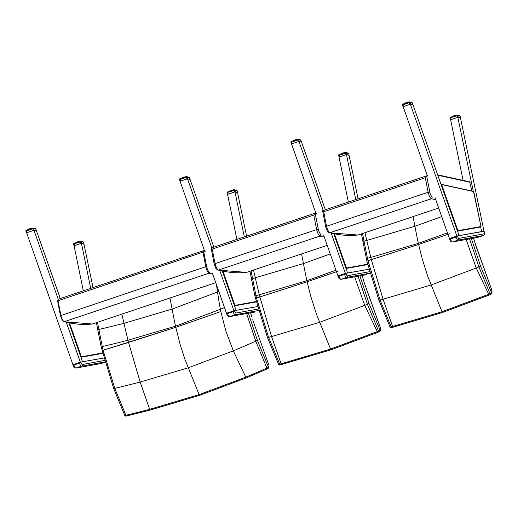 <?xml version="1.0" encoding="UTF-8"?>
<svg xmlns="http://www.w3.org/2000/svg" width="518" height="518" viewBox="0 0 518 518"><rect width="100%" height="100%" fill="white"/><g stroke="black" fill="none" stroke-linecap="round" stroke-linejoin="round"><path stroke-width="0.78" d="M97.876 330.257L101.243 347.293L102.26 346.555L98.886 329.454L97.876 330.277L96.406 322.649M101.243 347.287L113.695 388.578L114.802 388.351A1165.863 1135.009 -55.7 0 0 140.164 382.057L188.086 367.851L233.327 350.854L225.932 331.293L220.817 311.532L175.77 327.305L128.529 342.443A77.26 11.182 -107.1 0 1 127.985 340.235L175.531 326.198L220.383 309.291A77.26 30.271 70 0 0 220.817 311.532L175.77 327.305L103.069 350.233A76.496 20.558 -108.4 0 1 102.26 346.555L102.26 346.555A1122.221 1092.52 -55.7 0 0 127.985 340.235A180.918 26.191 -107.1 0 1 123.99 323.303A1103.722 1074.507 -55.7 0 1 98.886 329.454L97.501 322.28M121.847 314.128A190.112 27.519 72.9 0 1 123.99 323.303L172.138 309.097L217.554 291.971A180.918 70.882 70 0 0 220.383 309.291A1122.221 1013.247 -83.4 0 0 224.482 307.556M216.388 284.531A190.112 74.488 -110 0 1 217.554 291.971A1103.722 996.541 -83.4 0 0 218.816 291.44M114.802 388.351L103.069 350.233L128.529 342.443L140.164 382.057L149.683 409.337A1192.928 1161.356 124.3 0 1 125.88 415.294L114.802 388.351M124.708 415.158A1.36 0.486 -24.7 0 0 124.715 415.306A1.36 0.486 -24.7 0 0 125.88 415.294L126.262 416.064A1.36 1.36 0 0 1 124.715 415.306L113.695 388.571M246.581 313.552L255.762 341.148A1165.863 1052.647 -83.4 0 1 233.327 350.854L245.785 377.149A1.36 0.518 -112.6 0 0 246.581 377.784L246.594 377.777A1.36 0.518 67.3 0 0 246.607 377.771L267.696 368.693A1.36 0.518 66.1 0 1 266.893 368.071A1.36 0.486 -24.7 0 0 268.389 367.042L257.401 340.391L255.75 341.148L266.893 368.071A1192.928 1077.084 96.6 0 1 245.804 377.143A1.36 0.518 67.3 0 0 246.594 377.777A1.36 0.518 -112.6 0 1 246.581 377.784L199.708 395.318A1.36 0.369 -108.5 0 1 199.708 395.318L150.084 410.101L149.702 409.33L150.103 410.094L126.262 416.058M268.389 367.042A1.36 1.237 19.8 0 1 268.428 367.91L268.861 366.699A1.36 1.237 -160.2 0 0 268.823 365.831L268.389 367.042M268.848 366.725A1.36 1.237 -160.2 0 0 268.861 366.699L268.823 365.831M268.505 364.148L252.719 319.774L268.557 364.284M268.428 367.91A1.36 1.36 0 0 1 267.696 368.693A1.36 0.518 66.1 0 0 267.812 368.576M245.785 377.149L199.113 394.619L149.702 409.33M204.571 250.945L203.626 250.686A0.68 0.641 105.4 0 0 203.263 250.693A2.713 0.732 71.5 0 0 203.127 250.693A2.713 0.732 71.5 0 0 202.959 252.195L203.833 252.234A2.033 0.55 -108.5 0 1 204.066 251.133L205.167 251.431M60.457 315.507L57.673 301.185L58.042 300.725L202.959 252.195L205.775 266.718L206.643 266.705L203.833 252.234M215.728 282.666L92.605 323.925A10.852 2.94 -108.5 0 1 92.411 323.964A818.071 221.367 -108.5 0 1 64.213 321.71A5.426 1.47 -108.5 0 1 60.859 315.248L58.042 300.725A2.713 0.732 -108.5 0 1 58.21 299.223L57.627 301.094L60.438 315.585L62.115 319.956L63.863 321.73M206.643 266.705A4.746 1.282 -108.5 0 0 209.57 272.332L209.13 273.18A5.426 1.47 71.5 0 1 205.775 266.718L60.483 315.656M190.048 179.487L189.452 177.661A0.68 0.68 0 0 0 188.992 177.227A0.68 0.641 105.4 0 1 189.433 177.674L187.186 177.059A0.68 0.641 -74.6 0 0 186.389 176.625L186.409 177.357L187.186 177.059L187.801 178.794L190.041 179.409L189.433 177.674M187.38 178.827L180.193 181.235M179.882 178.807A0.68 0.641 -74.6 0 0 179.506 179.629L179.966 179.519L179.914 178.781L186.26 176.644M186.797 176.625A2.946 0.505 164.3 0 1 186.83 176.632L186.726 176.612A0.68 0.68 0 0 0 186.351 176.625L179.914 178.781A0.68 0.68 0 0 0 179.487 179.649L180.083 181.339M187.063 176.729L188.992 177.227M186.279 176.696L185.794 176.761A3.05 0.524 164.3 0 0 185.541 176.8L185.483 176.916M185.321 176.968L185.237 176.858A3.05 0.524 164.3 0 0 184.965 176.916L184.926 177.098M184.758 177.156L184.641 176.994A3.05 0.524 164.3 0 0 184.356 177.065L184.343 177.298M184.162 177.357L184.026 177.156A3.05 0.524 164.3 0 0 183.741 177.24L183.741 177.499M183.806 177.473L183.748 177.15A2.946 0.505 164.3 0 1 183.987 177.078L184.091 177.383M183.566 177.557L183.424 177.344A3.05 0.524 164.3 0 0 183.152 177.434L183.165 177.687M183.217 177.674L183.404 177.253A2.946 0.505 164.3 0 0 183.178 177.331L182.854 177.538A3.05 0.524 164.3 0 0 182.608 177.635L182.666 177.855M183.003 177.745L182.854 177.447L182.919 177.771M182.485 177.92L182.342 177.739A3.05 0.524 164.3 0 0 182.129 177.836L182.129 177.836M227.629 191.971A0.68 0.641 -74.6 0 0 227.234 192.631M234.861 191.919L227.674 194.328M227.564 194.425L227.214 192.728L227.629 192.385L234.939 190.223A0.68 0.641 -74.6 0 0 234.136 189.789L234.447 192.036M227.583 194.36L227.214 192.728A0.68 0.68 0 0 1 227.661 191.945L234.071 189.808M237.529 192.579L235.03 191.893M237.561 192.534L237.225 190.915A0.68 0.68 0 0 0 236.739 190.397A0.68 0.641 105.4 0 1 237.179 190.844L237.212 190.993M236.739 190.397L234.602 189.802M228.004 194.192L227.661 191.945L234.104 189.789A0.68 0.68 0 0 1 234.499 189.776L234.486 189.769A2.946 0.505 164.3 0 0 234.46 189.769M233.476 189.996L233.45 189.899A3.05 0.524 164.3 0 0 233.204 189.944L233.152 190.106M233.236 190.08L233.637 189.886M232.996 190.158L232.899 190.002A3.05 0.524 164.3 0 0 232.627 190.061L232.601 190.294M232.427 190.352L232.304 190.132A3.05 0.524 164.3 0 0 232.019 190.21L232.012 190.488M231.837 190.546L231.688 190.3A3.05 0.524 164.3 0 0 231.404 190.384L231.416 190.689M231.695 190.216L231.766 190.572M231.481 190.663L231.65 190.216A2.946 0.505 164.3 0 0 231.404 190.287L231.08 190.482A3.05 0.524 164.3 0 0 230.808 190.572L230.84 190.883M231.242 190.747L231.067 190.397A2.946 0.505 164.3 0 0 230.834 190.475L231.06 190.397M230.892 190.864L230.763 190.54M230.672 190.935L230.51 190.682A3.05 0.524 164.3 0 0 230.264 190.773L230.342 191.045M230.264 190.773L230.588 190.967M230.154 191.11L229.998 190.883A3.05 0.524 164.3 0 0 229.791 190.974L229.856 191.213M229.707 191.259L230.011 190.786L230.07 191.136M229.804 190.902L229.571 191.084A3.05 0.524 164.3 0 0 229.409 191.168L229.772 190.922M36.143 231.08L36.493 230.873L35.865 229.092A0.68 0.68 0 0 0 35.405 228.665A0.68 0.641 105.4 0 1 35.846 229.111L35.839 229.092M33.599 228.496A0.68 0.641 -74.6 0 0 32.802 228.056L32.822 228.794L33.599 228.496L34.207 230.232L36.454 230.847L35.846 229.111L33.599 228.496M34.207 230.232L26.528 232.802M26.295 230.238A0.68 0.641 -74.6 0 0 25.919 231.067L26.379 230.95L26.327 230.212L32.673 228.082M33.21 228.062A2.946 0.505 164.3 0 1 33.236 228.062L33.139 228.049A0.68 0.68 0 0 0 32.764 228.056L26.327 230.212A0.68 0.68 0 0 0 25.9 231.086L26.496 232.776M33.476 228.166L35.405 228.665M32.686 228.134L32.207 228.192A3.05 0.524 164.3 0 0 31.954 228.237L31.896 228.347M31.734 228.406L31.65 228.296A3.05 0.524 164.3 0 0 31.378 228.354L31.339 228.535M31.423 228.509L31.579 228.218A2.946 0.505 164.3 0 0 31.345 228.27L30.75 228.729M31.164 228.593L31.054 228.432A3.05 0.524 164.3 0 0 30.769 228.503L30.439 228.593A3.05 0.524 164.3 0 0 30.154 228.678L30.154 228.93M30.219 228.911L30.161 228.58A2.946 0.505 164.3 0 1 30.4 228.509L29.837 228.775A3.05 0.524 164.3 0 0 29.565 228.865L29.578 229.124M29.979 228.988L29.817 228.691A2.946 0.505 164.3 0 0 29.584 228.768L29.817 228.691M29.63 229.105L29.293 228.878M29.409 229.183L29.261 228.975A3.05 0.524 164.3 0 0 29.014 229.066L29.079 229.293M28.891 229.357L29.261 228.878L29.332 229.209M28.574 229.461L28.6 229.157A2.946 0.505 164.3 0 1 28.755 229.085M74.042 243.408A0.68 0.641 -74.6 0 0 73.647 244.069M83.618 244.179L83.935 243.939L81.695 243.324L80.86 243.466L73.996 245.888M73.996 245.797L73.621 244.159L74.042 243.816L81.345 241.66A0.68 0.641 -74.6 0 0 80.549 241.226L80.86 243.466M83.974 243.965L83.638 242.346A0.68 0.68 0 0 0 83.152 241.835A0.68 0.641 105.4 0 1 83.592 242.282L83.625 242.43M79.403 241.595L79.312 241.433A3.05 0.524 164.3 0 0 79.034 241.492L79.014 241.725M78.84 241.783L78.71 241.569A3.05 0.524 164.3 0 0 78.425 241.641L78.425 241.925M78.244 241.984L78.101 241.731A3.05 0.524 164.3 0 0 77.817 241.815L77.829 242.126M78.652 241.492A2.946 0.505 164.3 0 0 78.412 241.556L78.173 242.01M77.894 242.1L77.817 241.725A2.946 0.505 164.3 0 1 78.063 241.653L77.493 241.919A3.05 0.524 164.3 0 0 77.221 242.01L77.253 242.314M77.655 242.184L77.48 241.828A2.946 0.505 164.3 0 0 77.247 241.906L77.473 241.828M77.305 242.301L76.949 242.016M77.085 242.372L76.923 242.113A3.05 0.524 164.3 0 0 76.677 242.21L76.755 242.482M77.195 241.938L77.001 242.398M76.567 242.547L76.411 242.32A3.05 0.524 164.3 0 0 76.198 242.411L76.483 242.573M76.237 242.301L76.243 242.657L76.256 242.294A2.946 0.505 164.3 0 1 76.418 242.223M76.217 242.34L75.984 242.515A3.05 0.524 164.3 0 0 75.816 242.605L75.816 242.605M234.363 310.625L257.394 306.598M255.018 312.004A3.393 0.919 -108.5 0 1 254.986 312.017A3.393 0.919 -108.5 0 1 254.947 312.024L229.455 316.634A3.393 0.919 -108.5 0 1 227.499 313.571L226.813 313.105L234.039 310.878M226.625 313.921L233.074 311.706L233.76 310.962M227.396 313.254L227.072 313.014M345.474 273.381L368.874 269.269M366.491 274.669A3.393 0.919 -108.5 0 1 366.459 274.682A3.393 0.919 -108.5 0 1 366.427 274.689L340.928 279.299A3.393 0.919 -108.5 0 1 338.979 276.243L338.286 275.77L345.519 273.549M338.105 276.593L344.548 274.372L345.234 273.634M338.869 275.919L338.28 275.77L344.982 273.53M477.972 237.335A3.393 0.919 -108.5 0 1 477.933 237.348A3.393 0.919 -108.5 0 1 477.9 237.361L452.408 241.971A3.393 0.919 -108.5 0 1 450.453 238.908L449.766 238.435L450.349 238.584L456.649 236.163L456.028 237.043A3.393 0.919 71.5 0 0 457.977 240.106L483.475 235.496A3.393 0.919 71.5 0 0 483.508 235.483L484.265 234.926L484.621 233.754L483.883 231.151L456.941 236.053L484.071 231.287M450.349 238.584L450.025 238.351M315.177 213.176L313.811 215.067L212.244 249.08L211.137 248.018A2.713 0.732 -108.5 0 1 211.176 247.999L315.222 213.157A2.713 0.732 71.5 0 0 315.177 213.176L318.363 229.571L316.634 229.591L215.067 263.61L212.244 249.08M246.814 272.28L327.214 245.351L246.814 272.28A10.852 2.94 -108.5 0 1 246.62 272.319A818.071 221.367 -108.5 0 1 218.421 270.072A5.426 1.47 -108.5 0 1 215.067 263.61L214.225 264.277L211.137 248.018M316.414 213.442L315.358 213.157A2.713 0.732 71.5 0 0 315.222 213.157M251.56 279.286L254.96 296.335L255.976 295.61L252.564 278.49L251.567 279.306L249.987 271.212M336.48 271.697L307.122 281.805L256.501 297.992A76.431 20.532 -108.4 0 1 255.976 295.61L255.976 295.61A1122.221 1093.485 -56.5 0 0 259.337 294.748A180.918 26.172 -107.2 0 1 255.309 277.784A1103.722 1075.459 -56.5 0 1 252.564 278.49L251.075 270.849M362.076 275.492L364.284 282.854L380.212 327.253L380.477 328.8L380.05 330.031L369.056 303.49L367.404 304.254L378.541 331.073A1.36 0.518 67.3 0 0 379.338 331.695A1.36 0.518 67.3 0 0 379.461 331.572A1.36 1.23 -160.8 0 0 380.05 330.031A1.36 0.492 155.2 0 1 378.541 331.073A1192.928 1078.113 95.9 0 1 377.246 331.611A1.36 0.518 67.4 0 0 378.036 332.239A1.36 0.524 -112.6 0 1 378.017 332.245A1.36 0.524 -112.6 0 1 377.227 331.624L330.555 349.074L281.144 363.798L281.52 364.562L281.125 363.804A1192.928 1162.386 123.5 0 1 279.668 364.186A1.36 0.492 155.2 0 1 278.49 364.199A1.36 1.36 0 0 0 280.063 364.944L268.589 337.347L267.463 337.568L254.96 296.335M338.539 270.966L307.122 281.805L259.881 296.956A77.26 11.176 -107.2 0 1 259.337 294.748L306.883 280.691L335.949 270.195M253.49 270.04A190.112 27.499 72.8 0 1 255.309 277.784L303.451 263.558L330.238 253.949M267.463 337.568L278.49 364.199A1.36 0.492 155.2 0 1 278.483 364.044M281.144 363.798L271.581 336.57A1165.863 1136.013 -56.5 0 1 268.589 337.347L256.501 297.992L259.881 296.956L271.581 336.57L319.502 322.351L364.743 305.374A1165.863 1053.657 -84.1 0 0 367.404 304.254M280.063 364.944L331.144 349.767A1.36 0.369 -108.5 0 1 330.555 349.074L316.304 313.746L310.735 296.192L307.122 281.805A77.098 20.862 71.5 0 1 306.883 280.691A180.549 48.854 71.5 0 1 303.451 263.558L301.554 253.943M380.477 328.8A1.36 1.23 19.2 0 1 380.51 329.688M367.411 304.254L358.074 276.217M377.246 331.611L364.743 305.374L354.688 276.826M426.651 175.842L425.291 177.739L323.724 211.752L322.61 210.684A2.713 0.732 -108.5 0 1 322.656 210.664L426.696 175.822A2.713 0.732 71.5 0 0 426.651 175.842L429.836 192.236L428.108 192.262L326.541 226.275L323.724 211.752M358.288 234.945L438.694 208.016L358.288 234.945A10.852 2.94 -108.5 0 1 358.093 234.984A818.071 221.367 -108.5 0 1 329.895 232.737A5.426 1.47 -108.5 0 1 326.541 226.275L325.705 226.955L322.61 210.684M427.9 176.114L426.838 175.822A2.713 0.732 71.5 0 0 426.696 175.822M366.44 259L367.45 258.281L364.037 241.161L363.034 241.951L366.919 261.201L378.936 300.239L389.963 326.864A1.36 0.492 155.2 0 1 389.957 326.716M447.96 234.356L418.596 244.47L367.974 260.664A76.431 20.532 -108.4 0 1 367.45 258.275L367.45 258.281A1122.221 1093.485 -56.5 0 0 370.81 257.414A180.918 26.172 -107.2 0 1 366.783 240.456A1103.722 1075.459 -56.5 0 1 364.037 241.161L362.555 233.521M450.012 233.631L418.596 244.47L371.361 259.622A77.26 11.176 -107.2 0 1 370.81 257.414L418.356 243.363L447.435 232.854M364.963 232.711A190.112 27.499 72.8 0 1 366.783 240.456L414.931 226.23L441.718 216.615M378.936 300.239L380.057 300.019L367.974 260.664L371.361 259.622L383.055 299.242L430.976 285.017L476.217 268.039A1165.863 1053.657 -84.1 0 0 478.878 266.925L490.022 293.738A1.36 0.518 67.3 0 0 490.811 294.366A1.36 0.518 67.3 0 0 490.935 294.237A1.36 1.23 -160.8 0 0 491.524 292.696A1.36 0.492 155.2 0 1 490.022 293.738A1192.928 1078.113 95.9 0 1 488.72 294.282L442.029 311.739L392.618 326.469L393.02 327.221M391.543 327.609L391.142 326.852A1.36 0.492 155.2 0 1 389.963 326.864A1.36 1.36 0 0 0 391.537 327.609L393 327.227L392.599 326.469A1192.928 1162.386 123.5 0 1 391.142 326.852L380.057 300.019A1165.863 1136.013 -56.5 0 0 383.055 299.242L392.599 326.469M466.161 239.497L476.217 268.039L488.72 294.282A1.36 0.518 67.4 0 0 489.51 294.91A1.36 0.524 -112.6 0 1 489.497 294.917A1.36 0.524 -112.6 0 1 488.707 294.289M473.549 238.157L475.757 245.526L491.705 289.834L491.996 292.333A1.36 1.23 19.2 0 1 491.983 292.353M491.686 289.925L491.951 291.472A1.36 1.23 19.2 0 1 491.996 292.333L491.569 293.557A1.36 1.36 0 0 1 490.811 294.366L489.51 294.91A1.36 0.518 67.4 0 0 489.523 294.904L442.618 312.438A1.36 0.369 -108.5 0 1 442.029 311.739L427.777 276.418L422.209 258.858L418.596 244.47A77.098 20.862 71.5 0 1 418.356 243.363A180.549 48.854 71.5 0 1 414.931 226.23L413.027 216.615M491.951 291.472L491.524 292.696L480.529 266.155L478.885 266.919L469.548 238.882M80.782 362.056L103.788 358.035M80.115 362.257L80.458 362.315M80.089 362.276L79.39 362.82L80.173 362.399M101.437 363.435A3.393 0.919 -108.5 0 1 101.398 363.448A3.393 0.919 -108.5 0 1 101.366 363.461L75.874 368.071A3.393 0.919 -108.5 0 1 73.919 365.009L73.167 364.724L73.815 364.685L73.491 364.452M256.138 301.541L234.965 305.367L234.68 305.808L256.229 301.916L234.524 305.84L236.098 310.308L222.332 271.167M213.869 247.099L190.093 179.5L187.503 178.788L211.771 247.798M219.794 270.61L234.136 311.37M187.503 178.788L180.07 181.274L204.701 251.301M212.328 272.999L226.703 313.863M246.594 236.137L237.574 192.592L234.984 191.88L227.551 194.367L236.881 239.394M234.984 191.88L244.308 236.901M367.612 264.206L346.445 268.039L346.154 268.479L367.702 264.581L346.005 268.505L347.572 272.973L333.806 233.838M325.343 209.764L301.567 142.172L298.977 141.453L323.251 210.463M331.274 233.275L345.61 274.041M298.977 141.453L291.543 143.946L315.941 213.312M323.575 235.01L338.176 276.528M358.067 198.802L349.048 155.264L346.458 154.545L339.031 157.038L348.355 202.059M346.458 154.545L355.788 199.572M102.525 352.978L81.378 356.805L81.093 357.245L102.616 353.354L80.95 357.271L82.524 361.739L68.855 322.876M473.471 191.388L481.015 226.631L457.621 231.151L457.918 230.704L441.705 184.602L441.032 184.389M346.154 268.479L333.98 233.871M222.507 271.205L234.667 305.814M480.685 226.975L481.63 231.559L480.685 226.981L457.485 231.17L459.058 235.645L413.001 104.824M403.14 106.572L427.428 175.984M435.062 197.682L449.488 238.707M410.34 104.163L456.934 236.247M463.086 180.387L450.621 119.664M457.821 117.256L473.297 191.304M483.987 231.151L460.483 117.916M471.904 191.006L469.671 181.818L437.678 174.851M60.295 298.53L36.467 230.918M33.974 230.232L58.197 299.229M66.323 322.325L80.4 362.347M26.599 232.673L72.954 364.808M74.08 245.765L83.307 290.825M93.02 287.568L83.948 244.01M81.41 243.311L90.734 288.332M301.521 142.159L300.926 140.326A0.68 0.68 0 0 0 300.472 139.899A0.68 0.641 105.4 0 1 300.906 140.346L300.9 140.326M298.666 139.724A0.68 0.641 -74.6 0 0 297.863 139.29L297.882 140.028L298.666 139.724L299.274 141.459L301.521 142.081L300.906 140.346L298.666 139.724M298.854 141.498L291.666 143.9M291.356 141.472A0.68 0.641 -74.6 0 0 290.986 142.295L291.576 144.023M300.472 139.899L298.226 139.277A0.68 0.68 0 0 0 297.831 139.29L291.388 141.446A0.68 0.68 0 0 0 290.961 142.314L291.44 142.185L291.388 141.446L297.74 139.316M297.254 139.368L297.753 139.368M297.17 139.355A2.946 0.505 164.3 0 0 296.969 139.387L297.306 139.426M297.041 139.556L296.71 139.459M296.795 139.633L296.717 139.53A3.05 0.524 164.3 0 0 296.438 139.588L296.406 139.769M296.231 139.828L296.115 139.659A3.05 0.524 164.3 0 0 295.83 139.737L295.817 139.964M295.636 140.022L295.506 139.821A3.05 0.524 164.3 0 0 295.221 139.905L295.221 140.164M295.286 140.145L295.467 139.743A2.946 0.505 164.3 0 0 295.221 139.815L295.176 139.841M295.046 140.223L294.897 140.009A3.05 0.524 164.3 0 0 294.625 140.1L294.638 140.359M294.69 140.339L294.878 139.918A2.946 0.505 164.3 0 0 294.651 140.002L294.593 140.035M294.477 140.41L294.328 140.21A3.05 0.524 164.3 0 0 294.082 140.3L294.14 140.527M294.341 140.106L294.392 140.443M293.959 140.585L293.816 140.41A3.05 0.524 164.3 0 0 293.602 140.501L293.602 140.501M293.589 140.449L293.389 140.605A3.05 0.524 164.3 0 0 293.22 140.695L293.415 140.507A2.946 0.505 164.3 0 0 293.292 140.572M339.102 154.642A0.68 0.641 -74.6 0 0 338.707 155.303M346.335 154.591L339.154 156.993M339.057 157.025L338.688 155.394L339.044 157.103M339.478 156.857L339.135 154.61A0.68 0.68 0 0 0 338.688 155.394L346.412 152.894A0.68 0.641 -74.6 0 0 345.61 152.454L345.92 154.701M349.009 155.251L346.503 154.558M349.035 155.199L348.705 153.581A0.68 0.68 0 0 0 348.219 153.063A0.68 0.641 105.4 0 1 348.659 153.509L348.685 153.665M348.219 153.063L345.972 152.493M345.551 152.48L339.135 154.61L345.577 152.454A0.68 0.68 0 0 1 345.972 152.447L345.959 152.441A2.946 0.505 164.3 0 0 345.933 152.434M344.956 152.668L344.923 152.57A3.05 0.524 164.3 0 0 344.677 152.609L344.632 152.771M344.47 152.829L344.373 152.668A3.05 0.524 164.3 0 0 344.101 152.726L344.075 152.959M344.159 152.933L344.302 152.59A2.946 0.505 164.3 0 0 344.069 152.648M343.9 153.017L343.777 152.804A3.05 0.524 164.3 0 0 343.492 152.875L343.486 153.153M343.311 153.218L343.162 152.965A3.05 0.524 164.3 0 0 342.877 153.05L342.89 153.354M343.169 152.881L343.24 153.237M342.955 153.334L343.123 152.881A2.946 0.505 164.3 0 0 342.884 152.959L342.832 152.985M342.715 153.412L342.553 153.153A3.05 0.524 164.3 0 0 342.281 153.244L342.314 153.548M342.366 153.529L342.54 153.063A2.946 0.505 164.3 0 0 342.307 153.14L342.249 153.179M342.145 153.606L341.984 153.347A3.05 0.524 164.3 0 0 341.738 153.445L342.068 153.632M341.627 153.775L341.783 153.334A2.946 0.505 164.3 0 1 341.977 153.257L342.003 153.25M341.556 153.529L341.472 153.548A3.05 0.524 164.3 0 0 341.265 153.645L341.33 153.878M341.245 153.593L341.045 153.749A3.05 0.524 164.3 0 0 340.883 153.84L341.071 153.645A2.946 0.505 164.3 0 0 340.948 153.716M411.946 102.564A0.68 0.641 105.4 0 1 412.386 103.011L412.38 102.991A0.68 0.68 0 0 0 411.946 102.564L409.699 101.949A0.68 0.641 -74.6 0 0 409.337 101.955L409.356 102.693L410.139 102.396A0.68 0.641 -74.6 0 0 409.699 101.949A0.68 0.68 0 0 0 409.304 101.955L402.862 104.112L409.278 101.981M410.748 104.131L412.995 104.746L412.386 103.011L410.139 102.396L410.748 104.131L403.062 106.695M402.829 104.144A0.68 0.641 -74.6 0 0 402.46 104.966L402.92 104.85L402.862 104.112A0.68 0.68 0 0 0 402.441 104.986L403.036 106.604M408.734 102.033L409.226 102.033M408.754 102.143L408.417 102.065M408.275 102.305L408.19 102.195A3.05 0.524 164.3 0 0 407.919 102.253L407.88 102.434M407.957 102.409L408.119 102.117A2.946 0.505 164.3 0 0 407.88 102.169L407.595 102.331A3.05 0.524 164.3 0 0 407.31 102.402L407.29 102.629M407.834 102.279L407.536 102.253A2.946 0.505 164.3 0 0 407.29 102.318L407.536 102.253M407.116 102.693L406.98 102.493A3.05 0.524 164.3 0 0 406.695 102.577L406.695 102.829M407.252 102.331L407.044 102.713M406.76 102.81L406.941 102.409A2.946 0.505 164.3 0 0 406.701 102.48L406.39 102.583M406.52 102.888L406.371 102.674A3.05 0.524 164.3 0 0 406.099 102.765L406.118 103.024M406.17 103.011L406.352 102.59A2.946 0.505 164.3 0 0 406.125 102.668L405.801 102.875A3.05 0.524 164.3 0 0 405.555 102.965L405.801 102.778A2.946 0.505 164.3 0 0 405.6 102.862L405.62 103.192M405.95 103.082L405.808 102.778L405.866 103.108M405.432 103.257L405.29 103.076A3.05 0.524 164.3 0 0 405.082 103.173L405.134 103.354M405.529 102.914L405.348 103.283M405.063 103.114L404.862 103.276A3.05 0.524 164.3 0 0 404.7 103.367L404.888 103.173A2.946 0.505 164.3 0 0 404.765 103.244L404.739 103.25M450.582 117.308A0.68 0.641 -74.6 0 0 450.181 117.968M460.152 118.078L460.476 117.839L458.229 117.223L450.53 119.781M450.53 119.697L450.161 118.059L450.582 117.716L457.886 115.559A0.68 0.641 -74.6 0 0 457.09 115.126L457.394 117.372M460.515 117.864L460.178 116.246A0.68 0.68 0 0 0 459.693 115.734A0.68 0.641 105.4 0 1 460.133 116.181L460.165 116.33M456.429 115.333L456.403 115.236A3.05 0.524 164.3 0 0 456.151 115.274L456.105 115.443M455.944 115.495L455.846 115.333A3.05 0.524 164.3 0 0 455.575 115.397L455.549 115.624M455.633 115.598L455.782 115.261A2.946 0.505 164.3 0 0 455.542 115.313L455.251 115.469A3.05 0.524 164.3 0 0 454.966 115.54L454.966 115.825M455.497 115.423L455.192 115.397A2.946 0.505 164.3 0 0 454.946 115.456L455.199 115.391M454.785 115.883L454.636 115.631A3.05 0.524 164.3 0 0 454.351 115.715L454.37 116.026M454.914 115.475L454.713 115.909M454.435 116L454.603 115.553A2.946 0.505 164.3 0 0 454.357 115.624L454.046 115.728M454.189 116.084L454.033 115.818A3.05 0.524 164.3 0 0 453.762 115.909L453.787 116.213M453.839 116.2L454.014 115.728A2.946 0.505 164.3 0 0 453.781 115.805L453.457 115.922A2.946 0.505 164.3 0 0 453.256 116L453.457 115.922M453.626 116.272L453.464 116.013A3.05 0.524 164.3 0 0 453.211 116.11L453.289 116.382M453.464 115.922L453.541 116.297M453.108 116.446L452.952 116.22A3.05 0.524 164.3 0 0 452.738 116.31L452.965 116.116A2.946 0.505 164.3 0 0 452.797 116.194M453.192 116.051L453.023 116.472M452.719 116.259L452.525 116.414A3.05 0.524 164.3 0 0 452.356 116.505L452.551 116.31A2.946 0.505 164.3 0 0 452.428 116.382M169.956 298.018L172.138 309.097A180.549 48.854 71.5 0 0 175.531 326.198A77.098 20.862 71.5 0 0 175.77 327.305L180.193 344.606L184.9 359.239L199.113 394.619A1.36 0.369 -108.5 0 0 199.708 395.318M257.401 340.391L248.4 313.222M250.582 312.827L251.612 316.349M58.21 299.223L203.626 250.686A0.68 0.641 105.4 0 1 204.066 251.133M64.213 321.71L63.41 321.277L64.213 321.71L209.13 273.18A818.071 221.367 71.5 0 0 212.691 274.028M180.523 181.099L179.966 179.519L186.409 177.357L186.966 178.943M180.089 181.268L179.513 179.649M184.039 177.072L184.9 176.852M185.159 176.787A2.946 0.505 164.3 0 0 184.932 176.839L184.628 176.916M237.522 192.502L237.179 190.844L234.939 190.223L235.282 191.887M232.239 190.061A2.946 0.505 164.3 0 0 231.999 190.119L232.569 189.983A2.946 0.505 164.3 0 1 232.815 189.931M233.443 189.841L233.65 189.789A2.946 0.505 164.3 0 1 233.819 189.769M26.936 232.537L26.379 230.95L32.822 228.794L33.372 230.374M26.496 232.705L25.926 231.086M29.539 228.794L29.28 228.878A2.946 0.505 164.3 0 0 29.06 228.962M74.417 245.629L74.074 243.382L80.484 241.246M83.935 243.939L83.592 242.282L81.345 241.66L81.695 243.324M75.855 242.787L76.185 242.359M76.496 242.294L76.923 242.023A2.946 0.505 164.3 0 0 76.716 242.1M78.406 241.556L78.969 241.427M79.228 241.362A2.946 0.505 164.3 0 0 79.001 241.414L78.704 241.492M234 310.716L234.68 311.227L233.074 311.706A3.393 0.919 71.5 0 0 235.03 314.769A1.36 1.308 -100.3 0 0 235.852 313.06A2.033 0.55 -108.5 0 1 234.68 311.227M258.45 310.535L235.03 314.769L229.455 316.634A1.36 1.308 79.7 0 1 229.28 316.679L254.772 312.069M258.048 309.052L235.852 313.06M345.817 273.29L346.154 273.892L344.548 274.372A3.393 0.919 71.5 0 0 346.503 277.434A1.36 1.308 -100.3 0 0 347.325 275.731A2.033 0.55 -108.5 0 1 346.154 273.892M369.93 273.2L346.503 277.434L340.928 279.299A1.36 1.308 79.7 0 1 340.753 279.344L366.252 274.734M369.522 271.717L347.325 275.731M456.947 236.046L457.627 236.564L449.579 239.258M484.272 231.753L483.883 231.151L457.316 235.962M484.22 231.753A2.033 0.55 -108.5 0 1 484.298 233.786A1.36 1.308 -100.3 0 1 483.475 235.496L477.9 237.361A1.36 1.308 79.7 0 1 477.725 237.406L483.508 235.483A3.393 0.919 71.5 0 0 483.559 235.463M484.298 233.786L458.799 238.397A1.36 1.308 -100.3 0 1 457.977 240.106L452.408 241.971A1.36 1.308 79.7 0 1 452.233 242.016L477.725 237.406M458.799 238.397A2.033 0.55 -108.5 0 1 457.627 236.564M318.363 229.571A4.073 1.101 -108.5 0 0 320.862 234.356L319.988 236.059A818.071 221.367 71.5 0 0 324.294 237.063M313.811 215.067L316.634 229.591A5.426 1.47 71.5 0 0 319.988 236.059L218.421 270.072L217.715 270.098L215.915 268.499L214.232 264.284M331.151 349.767A1.36 0.369 -108.5 0 1 331.144 349.767L378.036 332.239A1.36 0.518 67.4 0 0 378.043 332.232L379.331 331.695A1.36 1.36 0 0 0 380.095 330.892L380.523 329.662L380.231 327.169L364.296 282.893M364.284 282.854L362.127 275.485M369.056 303.49L359.9 275.887M429.836 192.236A4.073 1.101 -108.5 0 0 432.336 197.021L431.462 198.724A818.071 221.367 71.5 0 0 435.78 199.734M425.291 177.739L428.108 192.262A5.426 1.47 71.5 0 0 431.462 198.724L329.895 232.737L329.195 232.763L327.389 231.17L325.705 226.955M442.631 312.432A1.36 0.369 -108.5 0 1 442.625 312.438L393.013 327.227M474.702 242.113L473.601 238.15M480.529 266.155L471.374 238.552M80.413 362.147L81.093 362.658L79.494 363.144A3.393 0.919 71.5 0 0 81.443 366.2A1.36 1.308 -100.3 0 0 82.265 364.497A2.033 0.55 -108.5 0 1 81.093 362.658M73.815 364.685L79.39 362.82L79.494 363.144L73.044 365.358M101.366 363.461A1.36 1.308 79.7 0 1 101.191 363.5L104.927 362.27L101.366 363.461M104.843 361.972L81.443 366.2L75.874 368.071A1.36 1.308 79.7 0 1 75.699 368.11L101.191 363.5M104.435 360.489L82.265 364.497M81.378 356.805L69.457 322.908M69.011 322.902L81.093 357.245M480.982 226.534L457.918 230.704M441.705 184.602L473.737 191.576M441.174 184.356L457.627 231.145M346.445 268.039L334.395 233.786M234.965 305.367L222.921 271.115M437.814 175.233L470.098 182.265M291.997 143.764L291.44 142.185L297.882 140.028L298.439 141.608M291.563 143.939L290.993 142.314M294.075 140.229L293.848 140.307A2.946 0.505 164.3 0 0 293.661 140.391M296.056 139.588A2.946 0.505 164.3 0 0 295.817 139.646L296.387 139.51A2.946 0.505 164.3 0 1 296.633 139.452M349.002 155.173L348.659 153.509L346.412 152.894L346.756 154.552M341.731 153.373L341.504 153.445A2.946 0.505 164.3 0 0 341.323 153.529M344.366 152.603L345.111 152.551M340.63 154.111L340.922 153.762M403.47 106.436L402.92 104.85L409.356 102.693L409.913 104.273M450.958 119.528L450.615 117.282L457.025 115.145M460.476 117.839L460.133 116.181L457.886 115.559L458.229 117.223M251.67 316.375L250.634 312.82M215.734 282.686L92.605 323.925M92.288 323.99L63.863 321.723M184.317 176.988L183.424 177.247M73.977 245.869L73.621 244.159A0.68 0.68 0 0 1 74.074 243.382L80.517 241.226A0.68 0.68 0 0 1 80.912 241.213L83.152 241.835M229.28 316.679L227.557 315.909L226.418 313.435L233.508 310.858M338.299 275.77L337.891 276.1L339.031 278.574L340.753 279.344M449.773 238.435L456.462 236.195M452.233 242.016L450.511 241.239L449.365 238.772L449.76 238.442M246.374 272.371L217.722 270.098M357.847 235.042L329.195 232.763M363.04 241.951L361.46 233.883M474.76 242.133L491.705 289.834M75.699 368.11L73.977 367.34L72.831 364.866L79.927 362.296M473.737 191.498L481.015 226.631M473.62 191.375L441.355 184.35M413.027 104.772L412.406 102.998M403.036 106.676L402.441 104.986M450.518 119.768L450.161 118.059A0.68 0.68 0 0 1 450.615 117.282L457.051 115.126A0.68 0.68 0 0 1 457.446 115.113L459.693 115.734"/></g></svg>
